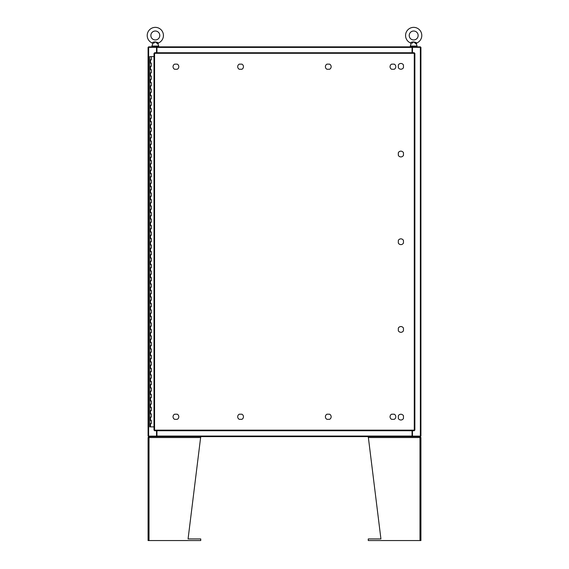 <?xml version="1.0" encoding="UTF-8"?>
<svg xmlns="http://www.w3.org/2000/svg" width="569" height="569" viewBox="0 0 569 569"><rect width="100%" height="100%" fill="white"/><g stroke="black" fill="none" stroke-linecap="round" stroke-linejoin="round"><path stroke-width="0.85" d="M149.739 420.37L151.311 420.37L149.739 420.37M151.212 423.621L149.69 423.621L151.311 423.621L151.212 420.37M149.739 413.876L151.311 413.876L149.739 413.876M151.212 417.127L149.69 417.127L151.311 417.127L151.212 413.876M149.739 407.383L151.311 407.383L149.739 407.383M151.212 410.626L149.69 410.626L151.311 410.626L151.212 407.383M149.739 400.882L151.311 400.882L149.739 400.882M151.212 404.132L149.69 404.132L151.311 404.132L151.212 400.882M149.739 394.388L151.311 394.388L149.739 394.388M151.212 397.639L149.69 397.639L151.311 397.639L151.212 394.388M149.739 387.894L151.311 387.894L149.739 387.894M151.212 391.138L149.69 391.138L151.311 391.138L151.212 387.894M149.739 381.394L151.311 381.394L149.739 381.394M151.212 384.644L149.69 384.644L151.311 384.644L151.212 381.394M149.739 374.9L151.311 374.9L149.739 374.9M151.212 378.15L149.69 378.15L151.311 378.15L151.212 374.9M149.739 368.406L151.311 368.406L149.739 368.406M151.212 371.649L149.69 371.649L151.311 371.649L151.212 368.406M149.739 361.905L151.311 361.905L149.739 361.905M151.212 365.156L149.69 365.156L151.311 365.156L151.212 361.905M149.739 355.412L151.311 355.412L149.739 355.412M151.212 358.662L149.69 358.662L151.311 358.662L151.212 355.412M149.739 348.918L151.311 348.918L149.739 348.918M151.212 352.161L149.69 352.161L151.311 352.161L151.212 348.918M149.739 342.417L151.311 342.417L149.739 342.417M151.212 345.668L149.69 345.668L151.311 345.668L151.212 342.417M149.739 335.923L151.311 335.923L149.739 335.923M151.212 339.174L149.69 339.174L151.311 339.174L151.212 335.923M149.739 329.43L151.311 329.43L149.739 329.43M151.212 332.673L149.69 332.673L151.311 332.673L151.212 329.43M149.739 322.929L151.311 322.929L149.739 322.929M151.212 326.179L149.69 326.179L151.311 326.179L151.212 322.929M149.739 316.435L151.311 316.435L149.739 316.435M151.212 319.686L149.69 319.686L151.311 319.686L151.212 316.435M149.739 309.941L151.311 309.941L149.739 309.941M151.212 313.192L149.69 313.192L151.311 313.192L151.212 309.941M149.739 303.448L151.311 303.448L149.739 303.448M151.212 306.691L149.69 306.691L151.311 306.691L151.212 303.448M149.739 296.947L151.311 296.947L149.739 296.947M151.212 300.197L149.69 300.197L151.311 300.197L151.212 296.947M149.739 290.453L151.311 290.453L149.739 290.453M151.212 293.704L149.69 293.704L151.311 293.704L151.212 290.453M149.739 283.959L151.311 283.959L149.739 283.959M151.212 287.203L149.69 287.203L151.311 287.203L151.212 283.959M149.739 277.459L151.311 277.459L149.739 277.459M151.212 280.709L149.69 280.709L151.311 280.709L151.212 277.459M149.739 270.965L151.311 270.965L149.739 270.965M151.212 274.215L149.69 274.215L151.311 274.215L151.212 270.965M149.739 264.471L151.311 264.471L149.739 264.471M151.212 267.714L149.69 267.714L151.311 267.714L151.212 264.471M149.739 257.97L151.311 257.97L149.739 257.97M151.212 261.221L149.69 261.221L151.311 261.221L151.212 257.97M149.739 251.477L151.311 251.477L149.739 251.477M151.212 254.727L149.69 254.727L151.311 254.727L151.212 251.477M149.739 244.983L151.311 244.983L149.739 244.983M151.212 248.226L149.69 248.226L151.311 248.226L151.212 244.983M149.739 238.482L151.311 238.482L149.739 238.482M151.212 241.733L149.69 241.733L151.311 241.733L151.212 238.482M149.739 231.988L151.311 231.988L149.739 231.988M151.212 235.239L149.69 235.239L151.311 235.239L151.212 231.988M149.739 225.495L151.311 225.495L149.739 225.495M151.212 228.738L149.69 228.738L151.311 228.738L151.212 225.495M149.739 218.994L151.311 218.994L149.739 218.994M151.212 222.244L149.69 222.244L151.311 222.244L151.212 218.994M149.739 212.5L151.311 212.5L149.739 212.5M151.212 215.751L149.69 215.751L151.311 215.751L151.212 212.5M149.739 206.006L151.311 206.006L149.739 206.006M151.212 209.25L149.69 209.25L151.311 209.25L151.212 206.006M149.739 199.506L151.311 199.506L149.739 199.506M151.212 202.756L149.69 202.756L151.311 202.756L151.212 199.506M149.739 193.012L151.311 193.012L149.739 193.012M151.212 196.262L149.69 196.262L151.311 196.262L151.212 193.012M149.739 186.518L151.311 186.518L149.739 186.518M151.212 189.762L149.69 189.762L151.311 189.762L151.212 186.518M149.739 180.017L151.311 180.017L149.739 180.017M151.212 183.268L149.69 183.268L151.311 183.268L151.212 180.017M149.739 173.524L151.311 173.524L149.739 173.524M151.212 176.774L149.69 176.774L151.311 176.774L151.212 173.524M149.739 167.03L151.311 167.03L149.739 167.03M151.212 170.273L149.69 170.273L151.311 170.273L151.212 167.03M149.739 160.529L151.311 160.529L149.739 160.529M151.212 163.78L149.69 163.78L151.311 163.78L151.212 160.529M149.739 154.035L151.311 154.035L149.739 154.035M151.212 157.286L149.69 157.286L151.311 157.286L151.212 154.035M149.739 147.542L151.311 147.542L149.739 147.542M151.212 150.785L149.69 150.785L151.311 150.785L151.212 147.542M149.739 141.041L151.311 141.041L149.739 141.041M151.212 144.291L149.69 144.291L151.311 144.291L151.212 141.041M149.739 134.547L151.311 134.547L149.739 134.547M151.212 137.798L149.69 137.798L151.311 137.798L151.212 134.547M149.739 128.053L151.311 128.053L149.739 128.053M151.212 131.297L149.69 131.297L151.311 131.297L151.212 128.053M149.739 121.553L151.311 121.553L149.739 121.553M151.212 124.803L149.69 124.803L151.311 124.803L151.212 121.553M149.739 115.059L151.311 115.059L149.739 115.059M151.212 118.309L149.69 118.309L151.311 118.309L151.212 115.059M149.739 108.565L151.311 108.565L149.739 108.565M151.212 111.808L149.69 111.808L151.311 111.808L151.212 108.565M149.739 102.064L151.311 102.064L149.739 102.064M151.212 105.315L149.69 105.315L151.311 105.315L151.212 102.064M149.739 95.571L151.311 95.571L149.739 95.571M151.212 98.821L149.69 98.821L151.311 98.821L151.212 95.571M149.739 89.077L151.311 89.077L149.739 89.077M151.212 92.32L149.69 92.32L151.311 92.32L151.212 89.077M149.739 82.576L151.311 82.576L149.739 82.576M151.212 85.827L149.69 85.827L151.311 85.827L151.212 82.576M149.739 76.082L151.311 76.082L149.739 76.082M151.212 79.333L149.69 79.333L151.311 79.333L151.212 76.082M149.739 69.589L151.311 69.589L149.739 69.589M151.212 72.832L149.69 72.832L151.311 72.832L151.212 69.589M149.739 63.088L151.311 63.088L149.739 63.088M151.212 66.338L149.69 66.338L151.311 66.338L151.212 63.088M151.269 56.594L149.739 56.594M151.212 59.845L149.69 59.845L151.311 59.845L151.311 56.594L154 56.594M149.69 56.594L149.69 426.871L154 426.871M331.151 416.764A2.873 2.873 0 0 0 329.572 414.196L326.983 414.196A2.873 2.873 0 0 0 326.983 419.332L329.572 419.332A2.873 2.873 0 0 0 331.151 416.764M395.804 416.764A2.873 2.873 0 0 0 394.225 414.196L391.636 414.196A2.873 2.873 0 0 0 391.636 419.332L394.225 419.332A2.873 2.873 0 0 0 395.804 416.764M178.801 416.764A2.873 2.873 0 0 0 177.222 414.196L174.626 414.196A2.873 2.873 0 0 0 174.626 419.332L177.222 419.332A2.873 2.873 0 0 0 178.801 416.764M243.454 416.764A2.873 2.873 0 0 0 241.875 414.196L239.286 414.196A2.873 2.873 0 0 0 239.286 419.332L241.875 419.332A2.873 2.873 0 0 0 243.454 416.764M331.151 66.701A2.873 2.873 0 0 0 329.572 64.133L326.983 64.133A2.873 2.873 0 0 0 326.983 69.269L329.572 69.269A2.873 2.873 0 0 0 331.151 66.701M395.804 66.701A2.873 2.873 0 0 0 394.225 64.133L391.636 64.133A2.873 2.873 0 0 0 391.636 69.269L394.225 69.269A2.873 2.873 0 0 0 395.804 66.701M178.801 66.701A2.873 2.873 0 0 0 177.222 64.133L174.626 64.133A2.873 2.873 0 0 0 174.626 69.269L177.222 69.269A2.873 2.873 0 0 0 178.801 66.701M243.454 66.701A2.873 2.873 0 0 0 241.875 64.133L239.286 64.133A2.873 2.873 0 0 0 239.286 69.269L241.875 69.269A2.873 2.873 0 0 0 243.454 66.701M398.321 415.832L398.321 418.421A2.873 2.873 0 0 0 403.457 418.421L403.457 415.832A2.873 2.873 0 0 0 398.321 415.832M398.321 328.135L398.321 330.724A2.873 2.873 0 0 0 403.457 330.724L403.457 328.135A2.873 2.873 0 0 0 398.321 328.135M403.457 67.633L403.457 65.044A2.873 2.873 0 0 0 398.321 65.044L398.321 67.633A2.873 2.873 0 0 0 403.457 67.633M403.457 155.33L403.457 152.741A2.873 2.873 0 0 0 398.321 152.741L398.321 155.33A2.873 2.873 0 0 0 403.457 155.33M403.457 243.027L403.457 240.438A2.873 2.873 0 0 0 398.321 240.438L398.321 243.027A2.873 2.873 0 0 0 403.457 243.027M414.282 53.308L414.858 53.315L414.858 430.15L414.282 430.157L414.275 430.726L154.576 430.726L154.569 430.157L154 430.15L154 53.315L154.569 53.308L154.576 52.739L414.275 52.739L414.282 53.308L154.569 53.308L154.569 430.157L414.282 430.157L414.282 53.308M412.468 430.726L412.468 436.131L420.918 436.131L420.918 47.334L412.468 47.334L412.468 52.739M156.532 52.739L156.532 47.334L148.082 47.334L148.082 436.131L148.082 47.334M148.082 436.131L156.532 436.131L156.532 430.726M412.063 430.726L412.063 436.615L156.937 436.615L156.937 430.726M412.468 436.131L412.305 436.615L420.434 436.615L420.434 436.131M156.937 436.131L156.695 436.615L148.566 436.615L148.566 436.131M156.937 52.739L156.937 46.85L412.063 46.85L412.063 52.739M156.532 47.334L156.695 46.85L148.566 46.85L148.566 47.334M412.063 47.334L412.305 46.85L420.434 46.85L420.434 47.334M152.677 44.069L151.909 46.068L158.737 46.068L158.189 46.85L156.695 46.85M148.082 540.55L148.082 437.54L148.082 540.55L200.736 540.55L200.736 538.928L188.076 538.928L200.736 436.615M149.192 436.615L149.014 437.54L148.082 437.54L149.014 436.615L148.758 437.54M420.242 437.54L419.986 436.615L420.918 437.54L420.918 540.55L368.264 540.55L368.264 538.928L380.924 538.928L368.264 436.615M420.918 437.54L419.986 437.54L419.808 436.615M156.937 48.209L156.532 48.209M412.468 48.209L412.063 48.209M153.018 42.54L152.136 42.952C153.523 41.686 155.458 41.601 157.947 42.689L157.791 42.618M157.613 42.533L157.236 42.355M155.145 41.957L153.516 43.372M154.156 42.789L154.569 42.398M155.501 41.957L156.077 42.398M156.76 43.038L157.442 43.642M152.705 42.689L152.136 42.952A8.122 8.122 0 0 1 155.323 27.362A8.122 8.122 0 0 1 158.509 42.952L158.011 44.105L155.323 41.914M158.189 46.85L157.762 46.85M159.789 35.484A4.467 4.467 0 0 0 155.323 31.018A4.467 4.467 0 0 0 150.856 35.484A4.467 4.467 0 0 0 155.323 39.951A4.467 4.467 0 0 0 159.789 35.484M411.373 42.54L410.491 42.952C411.878 41.686 413.812 41.601 416.302 42.689L416.145 42.618M415.96 42.533L415.583 42.355M413.492 41.957L411.871 43.372M412.511 42.789L412.923 42.398M413.855 41.957L414.424 42.398M415.114 43.038L415.797 43.642M411.06 42.689L410.491 42.952A8.122 8.122 0 0 1 413.677 27.362A8.122 8.122 0 0 1 416.864 42.952L416.366 44.105L413.677 41.914M418.144 35.484A4.467 4.467 0 0 0 413.677 31.018A4.467 4.467 0 0 0 409.211 35.484A4.467 4.467 0 0 0 413.677 39.951A4.467 4.467 0 0 0 418.144 35.484M416.366 44.105L417.091 46.068L410.263 46.068L411.031 44.069M150.501 423.621L150.501 426.871M150.501 417.127L150.501 420.37M150.501 410.626L150.501 413.876M150.501 404.132L150.501 407.383M150.501 397.639L150.501 400.882M150.501 391.138L150.501 394.388M150.501 384.644L150.501 387.894M150.501 378.15L150.501 381.394M150.501 371.649L150.501 374.9M150.501 365.156L150.501 368.406M150.501 358.662L150.501 361.905M150.501 352.161L150.501 355.412M150.501 345.668L150.501 348.918M150.501 339.174L150.501 342.417M150.501 332.673L150.501 335.923M150.501 326.179L150.501 329.43M150.501 319.686L150.501 322.929M150.501 313.192L150.501 316.435M150.501 306.691L150.501 309.941M150.501 300.197L150.501 303.448M150.501 293.704L150.501 296.947M150.501 287.203L150.501 290.453M150.501 280.709L150.501 283.959M150.501 274.215L150.501 277.459M150.501 267.714L150.501 270.965M150.501 261.221L150.501 264.471M150.501 254.727L150.501 257.97M150.501 248.226L150.501 251.477M150.501 241.733L150.501 244.983M150.501 235.239L150.501 238.482M150.501 228.738L150.501 231.988M150.501 222.244L150.501 225.495M150.501 215.751L150.501 218.994M150.501 209.25L150.501 212.5M150.501 202.756L150.501 206.006M150.501 196.262L150.501 199.506M150.501 189.762L150.501 193.012M150.501 183.268L150.501 186.518M150.501 176.774L150.501 180.017M150.501 170.273L150.501 173.524M150.501 163.78L150.501 167.03M150.501 157.286L150.501 160.529M150.501 150.785L150.501 154.035M150.501 144.291L150.501 147.542M150.501 137.798L150.501 141.041M150.501 131.297L150.501 134.547M150.501 124.803L150.501 128.053M150.501 118.309L150.501 121.553M150.501 111.808L150.501 115.059M150.501 105.315L150.501 108.565M150.501 98.821L150.501 102.064M150.501 92.32L150.501 95.571M150.501 85.827L150.501 89.077M150.501 79.333L150.501 82.576M150.501 72.832L150.501 76.082M150.501 66.338L150.501 69.589M150.501 59.845L150.501 63.088M420.349 47.334L420.349 436.131M148.651 436.131L148.651 47.334M156.937 436.046L412.063 436.046M412.063 47.419L156.937 47.419M149.014 540.55L149.014 437.54L200.736 437.54M368.264 437.54L419.986 437.54L419.986 540.55M157.947 42.689A0.91 0.626 -56 0 0 157.464 43.657M416.302 42.689A0.91 0.626 -56 0 0 415.811 43.657M151.311 420.37L151.311 423.621M151.311 413.876L151.311 417.127M151.311 407.383L151.311 410.626M151.311 400.882L151.311 404.132M151.311 394.388L151.311 397.639M151.311 387.894L151.311 391.138M151.311 381.394L151.311 384.644M151.311 374.9L151.311 378.15M151.311 368.406L151.311 371.649M151.311 361.905L151.311 365.156M151.311 355.412L151.311 358.662M151.311 348.918L151.311 352.161M151.311 342.417L151.311 345.668M151.311 335.923L151.311 339.174M151.311 329.43L151.311 332.673M151.311 322.929L151.311 326.179M151.311 316.435L151.311 319.686M151.311 309.941L151.311 313.192M151.311 303.448L151.311 306.691M151.311 296.947L151.311 300.197M151.311 290.453L151.311 293.704M151.311 283.959L151.311 287.203M151.311 277.459L151.311 280.709M151.311 270.965L151.311 274.215M151.311 264.471L151.311 267.714M151.311 257.97L151.311 261.221M151.311 251.477L151.311 254.727M151.311 244.983L151.311 248.226M151.311 238.482L151.311 241.733M151.311 231.988L151.311 235.239M151.311 225.495L151.311 228.738M151.311 218.994L151.311 222.244M151.311 212.5L151.311 215.751M151.311 206.006L151.311 209.25M151.311 199.506L151.311 202.756M151.311 193.012L151.311 196.262M151.311 186.518L151.311 189.762M151.311 180.017L151.311 183.268M151.311 173.524L151.311 176.774M151.311 167.03L151.311 170.273M151.311 160.529L151.311 163.78M151.311 154.035L151.311 157.286M151.311 147.542L151.311 150.785M151.311 141.041L151.311 144.291M151.311 134.547L151.311 137.798M151.311 128.053L151.311 131.297M151.311 121.553L151.311 124.803M151.311 115.059L151.311 118.309M151.311 108.565L151.311 111.808M151.311 102.064L151.311 105.315M151.311 95.571L151.311 98.821M151.311 89.077L151.311 92.32M151.311 82.576L151.311 85.827M151.311 76.082L151.311 79.333M151.311 69.589L151.311 72.832M151.311 63.088L151.311 66.338M158.011 44.105L158.737 46.068M151.909 46.068L152.456 46.85M152.634 44.105L152.136 42.952M417.091 46.068L416.544 46.85M410.263 46.068L410.811 46.85M410.989 44.105L410.491 42.952"/></g></svg>
